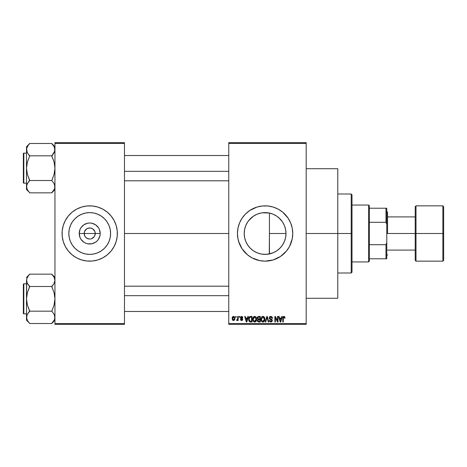 <?xml version="1.0" encoding="UTF-8"?>
<svg xmlns="http://www.w3.org/2000/svg" width="467" height="467" viewBox="0 0 467 467"><rect width="100%" height="100%" fill="white"/><g stroke="black" fill="none" stroke-linecap="round" stroke-linejoin="round"><path stroke-width="0.7" d="M84.871 236.174L84.183 233.5A5.528 5.528 0 0 0 89.711 239.028A5.528 5.528 0 0 0 95.245 233.5L100.207 233.5A10.49 10.49 0 0 1 89.711 243.99A10.49 10.49 0 0 1 79.221 233.5L95.245 233.5A5.528 5.528 0 0 1 89.711 239.028A5.528 5.528 0 0 1 84.183 233.5L84.603 231.381L86.64 228.9L88.637 228.077L90.791 228.077L92.787 228.9L94.824 231.381L95.245 233.5L94.556 236.174M89.255 239.011L86.64 238.1L85.117 236.571L86.64 238.1L88.928 238.976M90.791 238.923L91.83 238.608L90.791 238.923M110.603 233.5A20.887 20.887 0 0 1 89.711 254.387A20.887 20.887 0 0 1 68.824 233.5L69.227 229.425L70.412 225.508L72.344 221.895L74.942 218.731L78.106 216.133L81.719 214.201L85.636 213.01L89.711 212.613L93.791 213.01L97.708 214.201L101.316 216.133L104.485 218.731L107.083 221.895L109.009 225.508L110.2 229.425L110.603 233.5L110.2 237.575L109.009 241.492L107.083 245.105L104.485 248.269L101.316 250.867L97.708 252.799L93.791 253.99L89.711 254.387L85.636 253.99L81.719 252.799L78.106 250.867L74.942 248.269L72.344 245.105L70.412 241.492L69.227 237.575L68.824 233.5A20.887 20.887 0 0 1 89.711 212.613A20.887 20.887 0 0 1 110.603 233.5M114.111 246.512A27.652 27.652 0 0 0 117.363 233.5A27.652 27.652 0 0 1 89.711 261.152A27.652 27.652 0 0 1 62.064 233.5A27.652 27.652 0 0 0 65.316 246.512M65.339 246.558A27.652 27.652 0 0 0 66.705 248.841M66.74 248.888A27.652 27.652 0 0 0 112.687 248.888M112.722 248.841A27.652 27.652 0 0 0 114.088 246.558L116.172 241.527L117.229 236.209L117.229 230.791L116.172 225.473L114.1 220.465L111.088 215.958L107.252 212.123L102.746 209.111L97.737 207.039L92.425 205.982L87.002 205.982L81.684 207.039L76.676 209.111L72.169 212.123L68.34 215.958L65.327 220.465L63.255 225.473L62.193 230.791L62.193 236.209L63.255 241.527L65.327 246.535L68.34 251.042L72.169 254.877L76.676 257.889L81.684 259.961L87.002 261.018L92.425 261.018L97.737 259.961L102.746 257.889L107.252 254.877L111.088 251.042L114.1 246.535M285.629 229.647L285.991 233.5L285.681 237.067L285.991 233.5A20.887 20.887 0 0 1 265.104 254.387A20.887 20.887 0 0 1 244.212 233.5L244.65 237.75M284.012 242.373L284.368 241.567M284.438 241.404L284.572 241.071M277.486 250.324L280.515 247.598M272.985 252.845L267.124 254.293L262.436 254.217L267.124 254.293L273.055 252.816M272.856 252.892L273.855 252.466M256.757 252.647L257.083 252.787M247.761 245.146L250.213 248.152L253.534 250.89M288.104 248.841A27.652 27.652 0 0 0 289.476 246.558L292.219 238.894L292.751 233.5A27.652 27.652 0 0 1 265.104 261.152A27.652 27.652 0 0 1 237.452 233.5A27.652 27.652 0 0 0 237.977 238.882M237.977 228.118A27.652 27.652 0 0 0 237.452 233.494A27.652 27.652 0 0 1 265.104 205.848A27.652 27.652 0 0 1 292.751 233.5L292.219 228.106L290.649 222.917L288.092 218.136L282.646 212.123L278.134 209.111L273.131 207.039L267.813 205.982L262.39 205.982L257.078 207.039L249.74 210.506L245.549 213.95L242.11 218.136L239.553 222.917L237.983 228.106L237.452 233.5L237.983 238.894A27.652 27.652 0 0 0 240.709 246.518M240.727 246.553A27.652 27.652 0 0 0 242.099 248.847L247.563 254.877L252.069 257.889L259.705 260.621L265.104 261.152L273.131 259.961L280.463 256.494L286.475 251.042L289.487 246.535M242.116 248.876A27.652 27.652 0 0 0 247.533 254.854M247.586 254.894A27.652 27.652 0 0 0 249.722 256.476M249.757 256.506A27.652 27.652 0 0 0 280.439 256.506M280.486 256.476A27.652 27.652 0 0 0 282.617 254.9M282.675 254.848A27.652 27.652 0 0 0 288.081 248.882M289.499 246.512A27.652 27.652 0 0 0 292.219 238.917M292.225 238.87A27.652 27.652 0 0 0 292.751 233.523M306.183 233.5L337.787 233.5L337.787 168.715L337.787 233.5L306.183 233.5M124.473 233.5L228.76 233.5L124.473 233.5M94.311 236.571L91.83 238.608M279.418 248.713L277.602 250.236M276.382 251.083L276.015 251.31M283.3 243.756L282.856 244.504M281.975 245.811L281.303 246.687M285.395 238.444L284.777 240.517M244.556 237.277L244.212 233.5L244.556 229.723M245.689 241.206L244.737 238.152M246.267 242.525L245.922 241.778M253.248 250.703L250.213 248.152L247.93 245.397M255.77 252.192L253.774 251.053M260.749 253.931L257.907 253.114M262.436 254.217L261.392 254.054M244.65 229.244L244.212 233.5A20.887 20.887 0 0 1 265.104 212.613A20.887 20.887 0 0 1 285.991 233.5L285.588 237.575L284.397 241.492L282.471 245.105L279.873 248.269L276.709 250.867L273.096 252.799L269.179 253.99L265.104 254.387L261.024 253.99L257.107 252.799L253.499 250.867L250.33 248.269L247.732 245.105L245.805 241.492L244.615 237.575L244.212 233.5L244.615 229.425L245.805 225.508L247.732 221.895L250.33 218.731L253.499 216.133L257.107 214.201L261.024 213.01L265.104 212.613L269.179 213.01L273.096 214.201L276.709 216.133L279.873 218.731L282.471 221.895L284.397 225.508L285.588 229.425L285.991 233.5L269.43 233.5L269.266 253.966M228.76 142.645L306.183 142.645L228.76 142.645L228.76 143.433L306.183 143.433L306.183 323.567L228.76 323.567L228.76 142.645M228.76 324.355L306.183 324.355L306.183 142.645L306.183 143.433L228.76 143.433L228.76 323.567L306.183 323.567L306.183 324.355L228.76 324.355L228.76 323.567L228.76 324.355M235.654 316.457L235.654 317.245L236.156 317.245L236.156 316.457L235.654 316.457L236.156 316.457L235.654 316.457L235.654 317.245L236.156 317.245L236.156 316.457L236.156 317.245L235.654 317.245L235.654 316.457M239.104 316.457L239.104 317.245L239.606 317.245L239.606 316.457L239.104 316.457L239.606 316.457L239.104 316.457L239.104 317.245L239.606 317.245L239.606 316.457L239.606 317.245L239.104 317.245L239.104 316.457M247.837 316.457L247.405 318.109L245.665 318.109L245.233 316.457L244.702 316.457L246.307 321.985L246.839 321.985L248.368 316.457L247.837 316.457L248.368 316.457L247.837 316.457L247.405 318.109L245.665 318.109L245.233 316.457L244.702 316.457L246.307 321.985L246.839 321.985L248.368 316.457L246.839 321.985L246.307 321.985L244.702 316.457L245.233 316.457M256.132 317.251L254.69 316.381L253.248 317.227L252.746 319.212C252.665 320.747 253.307 321.693 254.684 322.055C256.091 321.687 256.733 320.712 256.628 319.148L255.863 316.9L254.252 316.439L253.009 317.688L252.834 320.164L253.99 321.897L255.793 321.617L256.611 319.632L256.214 317.391M264.392 317.251L263.592 316.515L262.512 316.439L261.508 317.227L261.065 318.436L261.561 321.296L262.472 321.985L263.61 321.915L264.807 320.117L264.392 317.251L262.944 316.381L261.508 317.227L261.006 319.212C260.919 320.747 261.567 321.693 262.944 322.055C264.345 321.687 264.993 320.712 264.888 319.148L264.392 317.251M270.837 316.381L269.692 316.83L269.266 317.986L269.698 319.078L271.771 320.088L271.794 320.882L271.094 321.401L270.294 321.226L269.914 320.333L269.412 320.403L269.803 321.576L270.924 322.055L271.975 321.623L272.337 320.263L271.782 319.34L270.002 318.587L269.838 317.589L271.035 317.052L271.998 318.319L272.5 318.249L272.074 316.935L270.837 316.381L269.266 317.986L270.031 319.3L271.695 319.959L271.852 320.52L270.907 321.407L269.914 320.333L269.412 320.403L270.924 322.055L272.354 320.543L269.768 317.974L270.79 317.029L271.998 318.319L272.5 318.249L270.837 316.381M281.741 316.457L281.303 318.109L279.564 318.109L279.132 316.457L278.606 316.457L280.206 321.985L280.737 321.985L282.266 316.457L281.741 316.457L282.266 316.457L281.741 316.457L281.303 318.109L279.564 318.109L279.132 316.457L278.606 316.457L280.206 321.985L280.737 321.985L282.266 316.457L280.737 321.985L280.206 321.985L278.606 316.457L279.132 316.457M237.983 238.894L239.553 244.083L242.11 248.864L238.643 241.527M284.695 316.772L283.755 316.392L282.949 317.023L282.768 321.985L283.271 321.985L283.422 317.28L284.146 317.099L284.491 318.179L284.998 318.109L284.695 316.772L283.907 316.381L282.768 318.231L282.768 321.985L283.271 321.985L283.346 317.443L283.883 317.029L284.491 318.179L284.998 318.109L284.695 316.772M277.526 316.457L277.526 320.882L275.407 316.457L274.87 316.457L274.87 321.985L275.372 321.985L275.372 317.548L277.491 321.985L278.028 321.985L278.028 316.457L277.526 316.457L278.028 316.457L277.526 316.457L277.526 320.882L275.407 316.457L274.87 316.457L274.87 321.985L275.372 321.985L275.372 317.548L277.491 321.985L278.028 321.985L278.028 316.457L278.028 321.985L277.491 321.985M267.077 317.099L265.746 321.985L265.221 321.985L266.803 316.457L265.221 321.985L265.746 321.985L267.077 317.099L268.262 321.985L268.782 321.985L267.293 316.457L266.803 316.457L267.293 316.457L266.803 316.457L265.221 321.985L265.746 321.985L267.077 317.099L268.262 321.985L268.782 321.985L267.293 316.457L268.782 321.985L268.262 321.985L267.171 317.537M258.572 316.457L257.58 316.883L257.2 318.08L257.889 319.434L257.434 321.138L258.73 321.985L260.288 321.985L260.288 316.457L258.73 316.457L260.288 316.457L258.73 316.457L257.2 318.08L257.889 319.434L257.346 320.596L258.73 321.985L260.288 321.985L260.288 316.457L260.288 321.985L258.73 321.985M250.557 316.457L249.635 316.667L249.016 317.385L248.783 320.438L249.652 321.804L252.028 321.985L252.028 316.457L250.557 316.457C249.156 316.743 248.52 317.677 248.654 319.247L249.827 321.88L252.028 321.985L252.028 316.457L252.028 321.985M241.608 316.381L240.709 316.754L240.394 317.683L240.686 318.535L242.221 319.294L241.731 319.965L240.464 319.399L240.797 320.234L241.632 320.549L242.461 320.234L242.747 319.165L242.391 318.552L241.025 317.945L240.943 317.327L241.725 316.97L242.332 317.747L242.834 317.677L242.677 317.058L241.608 316.381L240.394 317.683L242.262 319.481L241.614 319.971L240.464 319.399L241.632 320.549L242.764 319.399L241.025 317.945L241.573 316.959L242.332 317.747L242.834 317.677L241.608 316.381M237.668 316.457L237.569 319.358L236.734 319.755L236.588 320.333L237.189 320.525L237.668 319.837L237.668 320.479L238.17 320.479L238.17 316.457L237.668 316.457L238.17 316.457L237.668 316.457L237.569 319.358L236.734 319.755L236.588 320.333L237.067 320.549L237.668 319.837L237.668 320.479L238.17 320.479L238.17 316.457L238.17 320.479L237.668 320.479M233.535 316.381L232.403 317.116L232.134 318.506L232.513 319.994L233.535 320.549L234.662 319.831L234.936 318.465L234.662 317.105L233.535 316.381L232.134 318.506L233.535 320.549L234.936 318.465L233.535 316.381M265.373 212.613L269.43 213.063L272.979 214.155M269.266 213.034L262.425 212.783L264.771 212.613M257.364 214.096L260.744 213.069M261.392 212.946L262.425 212.783M257.066 214.219L253.779 215.947L256.762 214.347M251.935 217.283L253.254 216.297M251.065 218.031L248.713 220.552L253.534 216.11M247.399 222.415L247.621 222.07M247.93 221.603L248.701 220.564M246.272 224.452L247.387 222.426L246.272 224.452M245.391 226.588L245.683 225.8M245.928 225.217L246.267 224.469M244.737 228.836L245.385 226.606M284.572 225.935L285.401 228.567M282.85 222.49L284.012 224.621M280.521 219.408L281.98 221.195M277.596 216.758L279.412 218.282M273.055 214.184L276.382 215.923M273.89 214.551L276.009 215.684M95.245 233.5L84.183 233.5A5.528 5.528 0 0 1 89.711 227.972A5.528 5.528 0 0 1 95.245 233.5A5.528 5.528 0 0 0 89.711 227.972A5.528 5.528 0 0 0 84.183 233.5L79.221 233.5L80.02 229.484L80.989 227.668L83.885 224.779L87.668 223.208L89.711 223.01L91.76 223.208L95.542 224.779L98.438 227.668L99.407 229.484L100.207 233.5L100.002 235.549L98.438 239.332L97.13 240.919L95.542 242.221L91.76 243.792L87.668 243.792L85.7 243.19L83.885 242.221L80.989 239.332L80.02 237.516L79.221 233.5A10.49 10.49 0 0 1 89.711 223.01A10.49 10.49 0 0 1 100.207 233.5L95.245 233.5M54.954 324.355L124.473 324.355L124.473 323.567L54.954 323.567L54.954 143.433L124.473 143.433L124.473 323.567L124.473 142.645L54.954 142.645L124.473 142.645L124.473 143.433L54.954 143.433L54.954 142.645L54.954 323.567L124.473 323.567L124.473 324.355L54.954 324.355L54.954 323.567L54.954 324.355M337.787 298.285L337.787 233.5L337.787 298.285L306.183 298.285M292.751 233.477A27.652 27.652 0 0 0 292.225 228.13M292.219 228.083A27.652 27.652 0 0 0 289.499 220.488M290.649 222.917L289.487 220.465A27.652 27.652 0 0 0 288.104 218.159M288.081 218.118A27.652 27.652 0 0 0 282.675 212.152M282.617 212.1A27.652 27.652 0 0 0 280.486 210.524M280.439 210.494A27.652 27.652 0 0 0 249.757 210.494M249.722 210.524A27.652 27.652 0 0 0 247.586 212.106M247.533 212.146A27.652 27.652 0 0 0 242.116 218.124M240.715 220.465L242.11 218.136A27.652 27.652 0 0 0 240.727 220.447M240.709 220.482A27.652 27.652 0 0 0 237.983 228.094L238.643 225.473M284.654 213.95L282.646 212.123M257.078 207.039L254.521 207.955M239.553 222.917L239.314 223.512M237.586 236.209L237.668 236.985M245.549 253.05L247.563 254.877M257.078 259.961L257.79 260.166M273.131 259.961L275.682 259.045M257.912 213.886L257.136 214.19M277.976 217.05L277.281 216.53M282.447 221.86L278.857 217.78M284.368 225.433L282.506 221.953M269.43 253.937L269.43 213.063L269.43 233.5L285.991 233.5L285.681 229.927L284.438 225.596M285.681 229.927L285.6 229.478M65.316 220.488A27.652 27.652 0 0 0 62.064 233.5A27.652 27.652 0 0 1 89.711 205.848A27.652 27.652 0 0 1 117.363 233.5A27.652 27.652 0 0 0 114.111 220.488M114.088 220.442A27.652 27.652 0 0 0 112.722 218.159M112.687 218.112A27.652 27.652 0 0 0 66.74 218.112M66.705 218.159A27.652 27.652 0 0 0 65.339 220.442M109.266 213.95L108.636 213.337M81.684 207.039L79.133 207.955M64.166 222.917L64.043 223.226M70.161 253.05L70.786 253.663M97.737 259.961L100.294 259.045M115.261 244.083L115.384 243.774M107.398 222.385L107.083 221.901M101.316 216.133L97.708 214.201M78.602 215.812L78.112 216.128M72.344 221.895L70.412 225.508M72.023 244.615L72.338 245.099M78.106 250.867L81.719 252.799M100.825 251.188L101.31 250.872M107.083 245.105L109.009 241.492M85.117 230.429L84.871 230.826M90.172 227.989L87.598 228.392M94.556 230.826L92.787 228.9L90.493 228.024M284.998 318.109L284.485 317.998M284.491 318.179L283.702 317.058M283.883 317.029L283.271 318.185L283.883 317.029M283.271 321.985L282.768 321.985L282.774 318.074M282.774 317.922L282.804 317.618M284.134 316.404L284.549 316.597M280.363 321.08L279.739 318.751L281.134 318.751L280.433 321.407L280.667 320.362L280.433 321.407L280.153 320.274L280.398 321.243M275.372 321.985L274.87 321.985L274.87 316.457L275.407 316.457M272.401 317.56L272.465 317.852M272.5 318.249L271.998 318.319L271.911 317.84M271.911 317.834L271.671 317.408M271.035 317.052L270.399 317.081M269.786 317.782L269.868 318.406M271.286 319.107L271.671 319.276M271.782 319.34L272.109 319.673M269.512 321.027L269.436 320.718M269.412 320.403L269.926 320.432M269.914 320.333L269.955 320.625M270.054 320.928L270.691 321.389M270.708 321.395L271 321.407M271.73 321.016L271.613 319.883M270.772 319.556L271.695 319.959L271.852 320.52L271.695 319.959L270.095 319.335M271.321 319.726L270.031 319.3M269.447 318.763L269.307 318.395M269.266 317.986L269.29 317.671M269.506 317.081L270.177 316.498M270.212 316.486L270.516 316.404L270.212 316.48M264.602 317.648L264.771 318.144M264.771 318.161L264.859 318.657M264.865 319.656L264.807 320.099M264.807 320.117L264.865 319.632M262.705 322.037L262.396 321.956M261.035 318.669L261.111 318.19M262.11 316.608L262.728 316.392M263.785 316.614L264.124 316.9L263.785 316.614M262.629 321.366L261.917 320.841M262.419 317.151L262.857 317.035M263.814 317.402L262.95 317.029L264.38 319.136L263.919 320.928L264.38 319.136L262.939 321.407L261.724 320.479L261.508 319.23L262.95 317.029L263.645 317.262M263.645 321.185L263.032 321.407M261.911 320.841L262.536 321.337M261.508 319.23L261.561 319.866L261.508 319.23M264.38 319.136L264.369 318.78L264.38 319.136M264.223 318.074L264.369 318.78M257.883 321.763L257.55 321.389M257.889 319.434L257.206 317.916M257.224 317.753L257.288 317.437M258.263 317.151L258.718 317.099L258.198 317.169L257.72 318.284L258.198 317.169L258.718 317.099L258.327 317.134M258.706 321.337L257.848 320.502L258.315 319.737L259.786 319.685L259.786 321.337L258.683 321.331M258.315 319.737L258.841 319.685L258.315 319.737L257.86 320.701L258.017 319.936M258.14 317.198L259.786 317.099L259.786 319.037L258.794 319.037L257.702 318.074M258 318.833L257.72 318.284M258.841 319.685L259.786 319.685L259.786 321.337L258.911 321.337M256.342 317.648L256.517 318.161M256.605 319.656L256.546 320.123M254.445 322.037L254.136 321.956M252.77 318.698L252.851 318.196M253.85 316.608L254.474 316.392M255.525 316.614L255.863 316.9M254.579 321.407L253.546 320.666L254.865 321.395L253.464 320.479L253.248 319.23L253.301 319.866L253.248 319.23L254.69 317.029L256.126 319.136L254.48 321.389M255.391 321.185L256.126 319.136L255.863 320.613L255.227 321.284M254.159 317.151L254.597 317.035M253.418 318.062L253.248 319.23L253.534 317.805M256.126 319.136L256.109 318.78L256.126 319.136M255.963 318.074L256.109 318.78M250.621 321.985L249.827 321.88L250.621 321.985M249.232 321.43L249.827 321.88M249.022 321.098L248.783 320.444M248.701 320.012L248.666 319.638M249.039 317.344L249.635 316.667M249.29 320.356L249.191 319.883M249.676 317.385L249.156 319.259L249.36 317.904L250.621 317.099L251.526 317.099L251.526 321.337L249.921 321.226L249.156 319.259L249.285 318.132M249.36 317.904L249.763 317.315M250.33 317.116L251.526 317.099L251.526 321.337L250.008 321.261M249.921 321.226L249.518 320.858L250.639 321.337M249.168 318.914L249.185 319.813M249.541 317.542L249.88 317.239M246.5 321.243L246.769 320.362L246.535 321.407L245.835 318.751L247.236 318.751L246.442 320.981M246.331 320.555L245.835 318.751L247.236 318.751L246.699 320.619M242.834 317.677L242.309 317.595M242.332 317.747L241.2 317.04M241.725 316.97L240.896 317.583L241.521 318.167M240.902 317.496L241.054 317.969M240.657 320.053L240.487 319.551M240.464 319.399L241.077 319.691M241.486 319.965L240.972 319.329L242.052 319.872M241.614 319.971L242.262 319.481L241.305 318.844M242.25 319.597L241.527 318.92M242.262 319.481L242.034 319.113M240.412 317.437L240.715 316.749M236.588 320.333L237.067 320.549L236.588 320.333L237.067 320.549L236.588 320.333L236.734 319.755L237.172 319.819M237.096 319.831L237.569 319.358L236.734 319.755L237.615 319.159M237.569 319.358L237.645 318.955M233.71 316.392L234.043 316.492M234.802 317.432L234.924 318.115M233.973 320.467L233.623 320.543M233.015 320.432L232.513 319.994M232.146 318.15L232.187 317.793M232.975 316.515L233.36 316.392M234.434 318.465L233.611 319.971L232.648 318.71L233.523 316.959L234.428 318.22L234.154 319.626L234.434 318.465M234.399 317.951L234.311 317.601M234.271 317.507L234.428 318.22M280.229 320.555L279.739 318.751L281.134 318.751L280.597 320.619M258.718 317.099L259.786 317.099L259.786 319.037L258.794 319.037M351.213 233.5L351.213 273.002L351.213 233.5L337.787 233.5L351.213 233.5L351.213 193.998L351.213 233.5L352.007 233.5L351.213 233.5M352.007 272.214L352.007 233.5L352.007 272.214L351.213 273.002L337.787 273.002M352.007 194.786L352.007 233.5L352.007 194.786L351.213 193.998L337.787 193.998M54.423 189.059L51.79 192.696L54.067 189.783L54.727 188.23L54.727 185.119L54.954 186.672L54.423 189.071M27.395 189.783L29.672 192.842L51.79 192.842L54.954 189.538L51.79 192.842L29.672 192.842L27.395 189.783L26.508 186.672L26.736 185.119L27.384 183.584L29.672 180.653L27.39 174.349L26.508 168.167L27.39 161.967L29.672 156.118L27.395 152.762L26.508 149.656L26.736 151.209L26.736 148.097L28.394 145.074L26.742 148.074L26.508 149.656L26.508 189.538L26.508 186.672L27.395 189.783L26.742 188.254M27.039 147.263L26.742 148.074L27.039 147.268M29.672 143.632L28.394 145.068L29.672 143.486L51.79 143.486L29.672 143.486L26.508 146.79L29.672 143.632M23.823 183.175A0.473 0.473 0 0 1 23.35 182.702L23.35 153.625A0.473 0.473 0 0 1 23.823 153.153L26.508 153.153L23.823 153.153L23.823 183.175L26.508 183.175L23.823 183.175L23.823 153.153A0.473 0.473 0 0 0 23.35 153.625L23.35 182.702A0.473 0.473 0 0 0 23.823 183.175M54.954 146.79L51.79 143.486L54.067 146.545L54.954 149.656L54.079 152.744L51.79 155.674L54.073 152.756M54.411 152.067L54.954 149.656L54.721 148.074L54.727 151.209L51.79 155.826L29.672 155.826L51.79 155.826L54.073 161.979L54.954 168.167L54.073 174.36L51.79 180.507L29.672 180.507L51.79 180.507L54.067 183.566L54.954 186.672L54.458 184.36M27.004 151.968L26.508 149.656L26.508 186.672L26.736 185.119L28.394 182.095L27.39 183.572M29.672 180.653L28.394 182.095L29.672 180.209L27.39 174.349L26.508 168.167L27.39 161.967L29.672 156.118L28.318 154.139M27.051 184.261L26.508 186.672L26.508 189.538L29.672 192.696M26.736 148.097L26.508 149.656L26.508 146.79L27.039 152.038M27.074 189.147L27.401 189.795M27.384 152.744L27.063 152.096M28.394 182.089L27.395 183.566L28.394 182.089M51.79 155.674L53.069 154.238L51.79 156.118L54.073 161.979L54.954 168.167L54.073 174.36L51.79 180.653M51.79 143.632L54.067 146.545L54.954 149.656L54.727 148.097M53.069 154.238L54.067 152.762L53.069 154.238M54.4 184.232L54.079 183.584M124.473 171.331L228.76 171.331L124.473 171.331M228.76 295.669L124.473 295.669L228.76 295.669M368.597 205.06L369.385 205.848L369.385 208.218L369.385 205.848L368.597 205.06L352.007 205.06L368.597 205.06L368.597 261.94L352.007 261.94L368.597 261.94L368.597 205.06M369.385 261.152L368.597 261.94L369.385 261.152L369.385 258.782L369.385 261.152M369.385 222.298L369.385 244.702L369.385 208.218L369.385 222.298L385.976 222.298L386.769 224.423L386.769 242.577L385.976 244.702L369.385 244.702L369.385 258.782L369.385 244.702L385.976 244.702L385.976 258.782L386.769 258.782L386.769 242.577L386.769 258.782L385.976 258.782L385.976 244.702L386.769 242.577L386.769 208.218L369.385 208.218L385.976 208.218L385.976 222.298L385.976 208.218L386.769 208.218L386.769 224.423L385.976 222.298L369.385 222.298M369.385 258.782L385.976 258.782L369.385 258.782M442.862 205.848L415.998 205.848L415.21 206.636L415.21 233.5L386.769 233.5L415.21 233.5L415.21 206.636L415.21 233.5L442.862 233.5L442.862 205.848L442.862 233.5L443.65 233.5L443.65 206.636L443.65 260.364L442.862 261.152L442.862 205.848L443.65 206.636M443.65 206.77L443.65 233.5L415.998 233.5L415.998 205.848L415.998 261.152L415.21 260.364L415.21 233.5L415.21 260.364L415.21 233.5L415.998 233.5L415.998 261.152L415.998 205.848M387.557 233.5L387.557 212.17L387.557 233.5M442.862 233.5L442.862 261.152L442.862 233.5M443.65 233.5L443.65 260.364L443.65 233.5M54.067 146.545L54.721 148.074M23.35 153.906L23.35 154.735M23.35 181.593L23.35 182.422M54.423 184.29L54.954 186.672L54.727 188.23M26.736 188.23L26.736 185.119M54.954 149.656L54.727 151.209M29.672 155.674L28.394 154.238M27.074 147.175L27.384 146.562M27.384 189.765L27.074 189.153M54.388 189.153L54.079 189.765M54.423 319.732L51.79 323.368L54.067 320.455L54.727 318.903L54.727 315.791L54.954 317.344L54.423 319.743M27.395 320.455L29.672 323.514L51.79 323.514L54.954 320.21L51.79 323.514L29.672 323.514L27.395 320.455L26.508 317.344L26.736 315.791L27.384 314.256L29.672 311.326L27.39 305.021L26.508 298.833L27.39 292.64L29.672 286.791L27.395 283.434L26.508 280.328L26.736 281.881L26.736 278.77L28.394 275.746L26.742 278.746L26.508 280.328L26.508 320.21L26.508 317.344L27.395 320.455L26.742 318.926M27.039 277.929L26.742 278.746L27.039 277.941M29.672 274.304L28.394 275.74L29.672 274.158L51.79 274.158L29.672 274.158L26.508 277.462L29.672 274.304M23.823 313.847A0.473 0.473 0 0 1 23.35 313.375L23.35 284.298A0.473 0.473 0 0 1 23.823 283.825L26.508 283.825L23.823 283.825L23.823 313.847L26.508 313.847L23.823 313.847L23.823 283.825A0.473 0.473 0 0 0 23.35 284.298L23.35 313.375A0.473 0.473 0 0 0 23.823 313.847M54.954 277.462L51.79 274.158L54.067 277.217L54.954 280.328L54.079 283.416L51.79 286.493L29.672 286.493L51.79 286.493L54.073 292.651L54.954 298.833L54.073 305.033L51.79 311.174L29.672 311.174L51.79 311.174L54.067 314.238L54.954 317.344L54.458 315.032M54.411 282.739L54.954 280.328L54.721 278.746L54.954 280.328L54.073 283.428M29.672 311.326L28.394 312.762L29.672 310.882L27.39 305.021L26.508 298.833L26.508 317.344L27.384 314.256L29.672 311.326L27.39 314.244M26.736 278.77L26.508 298.833L27.39 292.64L29.672 286.347L27.395 283.434L26.508 280.328L27.039 282.71M28.318 284.812L27.39 283.422M27.051 314.933L26.508 317.344L26.508 320.21L29.672 323.368M28.394 312.762L27.395 314.238L28.394 312.762M51.79 286.347L53.069 284.911L51.79 286.791L54.073 292.651L54.954 298.833L54.073 305.033L51.79 311.326M51.79 274.304L54.067 277.217L54.954 280.328L54.727 278.77M53.069 284.911L54.067 283.434L53.069 284.905M54.4 314.904L54.079 314.256M54.067 277.217L54.721 278.746M23.35 284.578L23.35 285.407M23.35 312.265L23.35 313.094M54.423 314.962L54.954 317.344L54.727 318.903M26.736 318.903L26.736 315.791M54.954 280.328L54.727 281.881M29.672 286.347L28.394 284.911M27.074 277.847L27.384 277.235M54.388 319.825L54.079 320.438M306.183 168.715L337.787 168.715M124.473 155.523L228.76 155.523M124.473 180.805L228.76 180.805M228.76 311.477L124.473 311.477M228.76 286.195L124.473 286.195M386.769 211.382L387.557 212.17M415.21 216.91L387.557 216.91M442.862 261.152L415.998 261.152M415.21 250.09L387.557 250.09M386.769 255.618L387.557 254.83"/></g></svg>
